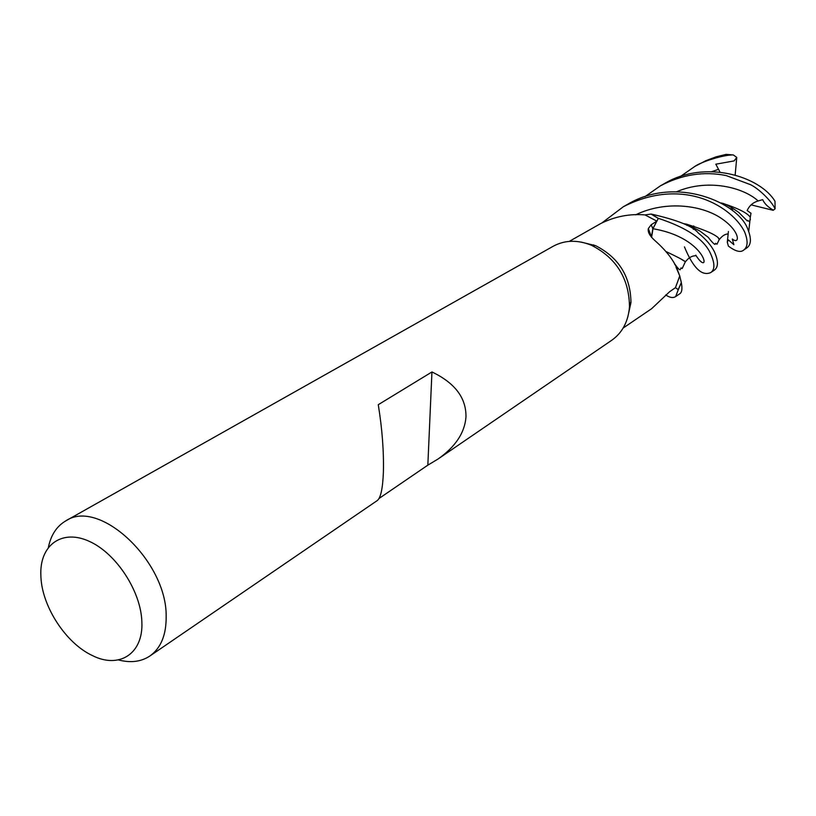 <?xml version="1.0" encoding="UTF-8"?>
<svg xmlns="http://www.w3.org/2000/svg" width="816" height="816" viewBox="0 0 816 816"><rect width="100%" height="100%" fill="white"/><g stroke="black" fill="none" stroke-linecap="round" stroke-linejoin="round"><path stroke-width="1.22" d="M677.81 270.851L676.046 267.301M675.648 296.585L679.402 294.015C681.89 292.699 682.543 288.925 681.35 282.703L679.748 275.93L681.329 282.53L678.208 289.629L675.444 287.671L678.28 289.68L675.648 296.585C673.078 298.228 669.763 297.677 665.713 294.933M581.155 242.087L595.619 245.677C618.783 257.54 630.564 276.491 630.962 302.512L627.779 317.067M629.544 305.327L630.217 306.071M623.149 328.052L651.637 308.693L669.62 291.72L675.464 287.66L679.748 275.93L678.484 272.85C675.475 262.589 667.59 251.797 654.82 240.496C649.73 235.926 647.567 231.948 648.343 228.572L651.148 224.788L656.839 221.126L652.841 228.694L651.148 224.788M48.389 547.373C50.918 535.021 56.732 526.187 65.821 520.853L553.279 246.208C564.825 239.996 577.534 239.669 591.406 245.239C616.345 258.04 629.044 278.45 629.493 306.479L629.34 308.499C627.769 322.483 621.904 333.071 611.765 340.252L437.957 459.071L427.839 465.151L379.022 498.484M65.821 520.853C99.134 497.954 166.913 561.214 166.168 616.325C166.352 634.879 160.915 648.108 149.869 656.013C141.076 661.807 130.58 663.102 118.381 659.909M149.869 656.013L377.298 500.534C380.725 497.903 382.765 488.376 383.398 471.954C383.887 451.217 382.184 428.798 378.267 404.695L431.939 371.963C455.002 382.969 466.344 398.004 465.967 417.078C464.712 432.868 455.369 446.862 437.957 459.071M141.862 621.914C143.473 653.942 119.003 669.253 92.116 655.421C66.035 643.222 42.34 607.043 40.933 577.32L40.8 572.914C40.708 544.099 62.832 528.901 89.668 541.518C116.494 553.727 141.066 591.559 141.862 621.914M593.599 244.861L593.303 245.432M695.773 255.163C711.052 279.449 709.634 238.333 652.953 228.735L658.298 218.402L651.025 214.067L658.298 218.402L652.912 228.735L658.328 218.331C687.317 227.827 704.82 239.822 710.848 254.327C714.908 263.497 714.908 269.555 710.838 272.524L714.337 270.137C718.417 267.169 718.468 261.1 714.469 251.92C711.44 245.647 706.044 239.333 698.282 232.988C693.151 226.358 677.453 220.055 651.188 214.057L645.007 214.914C629.503 213.598 614.652 216.526 600.454 223.696L569.252 241.393M676.28 267.811L679.697 275.798M651.392 237.119L652.841 228.694M645.028 214.924L656.839 221.126M676.066 267.352L678.994 273.758M652.902 228.735L651.515 237.262M652.953 228.745L651.596 237.354M431.939 371.963L427.839 465.151M681.35 282.703L678.28 289.68M601.994 222.85L623.404 206.693C684.889 175.481 733.074 208.121 744.6 231.887C748.211 240.934 747.884 247.013 743.631 250.114C740.602 252.736 735.522 251.41 728.402 246.126L727.301 242.25L728.341 239.884L733.88 244.739L732.299 239.006C739.684 245.167 740.959 232.05 722.231 219.004C703.81 205.693 667.039 199.696 635.623 214.832M743.631 250.114L746.875 247.891C751.169 244.769 751.536 238.69 747.976 229.653C739.225 202.919 676.178 174.981 627.29 204.5L623.404 206.693M710.838 272.524C701.903 276.532 693.1 267.985 684.461 246.891M644.864 196.717L660.348 185.875C681.89 174.512 703.831 171.085 726.199 175.573L750.557 184.691C758.452 188.537 771.079 200.308 775.108 208.835L773.129 210.314L751.087 204.857M629.575 302.981L630.962 302.583M775.108 208.835L774.986 201.256C760.369 176.674 705.432 158.824 663.969 183.835L660.348 185.875M680.32 176.542L694.773 166.474C700.811 162.007 723.302 154.734 733.288 154.928L736.756 157.417L734.114 160.915L715.805 164.2L719.987 172.054M675.444 287.671L678.208 289.629L681.329 282.53L679.748 275.93M718.57 238.66L719.498 239.343L719.845 238.864L719.355 239.282C717.723 235.569 706.768 230.52 686.511 224.155L683.512 223.625M682.217 259.865L685.471 261.752L686.042 260.936L685.358 261.763C684.032 260.437 677.749 257.111 666.519 251.787M686.858 225.4L687.133 224.308L686.827 225.379M733.288 154.928L726.128 154.377L715.979 156.876L705.901 160.681L694.773 166.474M773.395 210.181C767.958 207.111 764.388 203.592 762.685 199.634L758.176 200.971C753.097 202.399 749.425 205.581 747.16 210.518L750.985 213.251L750.271 217.27M722.711 203.368L721.109 203.011M721.007 202.949L722.395 203.255C738.205 208.355 747.507 213.037 750.312 217.311L748.731 231.397M651.188 214.057L658.328 218.331M727.301 242.25L728.413 231.469M736.756 157.417L735.165 174.971M732.564 210.732L732.462 208.131M731.034 209.539L731.289 207.407M718.519 169.34L711.929 171.595M758.176 200.971C743.356 187.354 707.962 178.357 676.729 191.709M651.331 236.518L648.343 228.572M595.619 245.677L591.406 245.239M630.962 302.512L629.493 306.479M719.355 239.282L716.989 244.208L715.581 243.311L715.01 244.412C713.816 244.004 711.562 241.648 708.227 237.313L699.914 231.03L686.511 224.155M719.498 239.353C722.17 235.885 725.036 234.07 728.117 233.906M685.471 261.752C688.5 257.825 691.815 255.826 695.405 255.745M693.325 229.388L693.743 225.92M685.358 261.763L682.207 268.484L681.003 267.934L680.218 269.729C679.585 270.157 677.8 268.28 674.842 264.119L674.546 264.251M750.404 219.31L749.384 221.687L747.752 220.402L747.344 220.983L739 212.629C735.797 210.242 726.781 204.163 722.395 203.255"/></g></svg>
